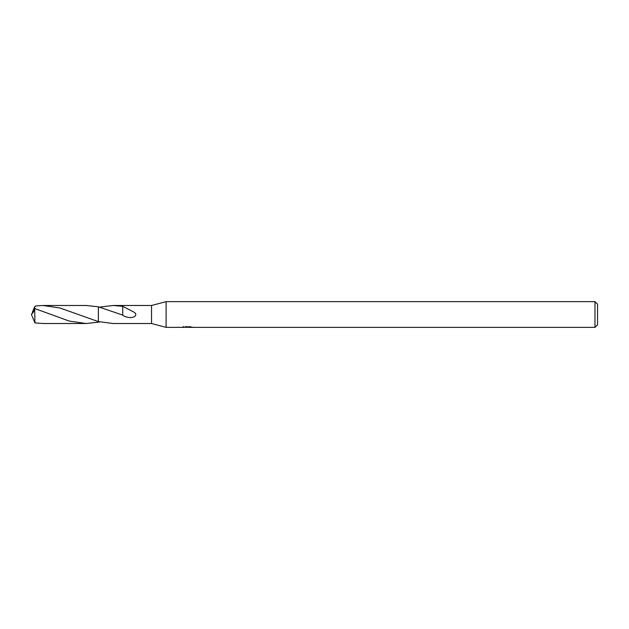 <?xml version="1.0" encoding="UTF-8"?>
<svg xmlns="http://www.w3.org/2000/svg" width="629" height="629" viewBox="0 0 629 629"><rect width="100%" height="100%" fill="white"/><g stroke="black" fill="none" stroke-linecap="round" stroke-linejoin="round"><path stroke-width="0.94" d="M183.267 326.482L183.181 327.363L166.111 327.363L151.534 323.503L151.534 305.497L166.111 301.637L594.979 301.637L597.55 304.208L597.55 324.792L594.979 327.363L188.92 327.363L188.873 326.781M166.111 327.363L166.111 301.637M188.873 327.166L186.058 327.237M187.56 327.363L186.947 327.363M594.979 327.363L594.979 301.637M183.267 327.339L188.071 327.119L183.959 327.119M183.534 327.253L186.042 326.655M185.296 326.781L190.375 326.781M189.628 326.655L192.136 327.253M192.38 327.222C188.095 327.253 188.095 327.292 192.38 327.324M151.534 323.503L113.165 323.503L98.36 321.608L98.36 306.81L86.079 305.49L42.882 305.49L59.802 307.951L98.352 321.608L98.352 306.81L122.451 315.003M99.634 307.094L113.165 305.497L151.534 305.497M113.165 305.497L122.734 306.315L133.828 312.063C139.677 315.593 131.5 320.452 122.718 315.333L122.734 306.402M99.634 321.906L98.352 322.19L98.352 306.81M98.352 322.19L86.079 323.51L69.174 321.057L34.729 308.532L31.45 314.5L34.729 310.333L34.729 308.532M34.729 310.333L34.91 322.897L42.882 323.51L86.079 323.51M34.972 308.611L34.359 307.432L35.633 305.961L42.882 305.49M32.394 312.212L34.359 307.432M32.394 316.788L34.91 322.897M34.595 306.858L35.633 305.961M31.977 315.884L31.45 314.5"/></g></svg>
